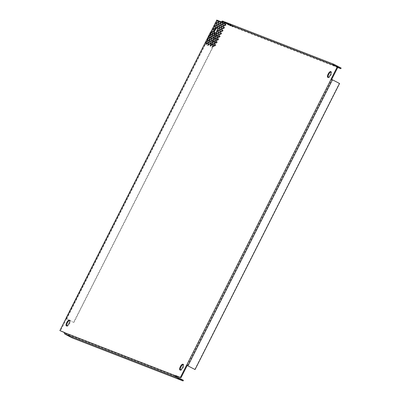<?xml version="1.0" encoding="UTF-8"?>
<svg xmlns="http://www.w3.org/2000/svg" width="401" height="401" viewBox="0 0 401 401"><rect width="100%" height="100%" fill="white"/><g stroke="black" fill="none" stroke-linecap="round" stroke-linejoin="round"><path stroke-width="0.3" stroke-dasharray="2 1.5" d="M180.305 370.013A3.248 1.198 -62.3 0 0 180.545 370.293A3.248 1.198 -62.3 0 0 183.182 367.852A3.248 1.198 -62.3 0 0 183.568 364.539A3.248 1.198 -62.3 0 0 183.197 364.499M328.123 77.388A3.248 1.198 -62.3 0 0 328.364 77.669A3.248 1.198 -62.3 0 0 330.995 75.228A3.248 1.198 -62.3 0 0 331.381 71.914A3.248 1.198 -62.3 0 0 331.01 71.874M66.731 325.898A3.248 1.198 -62.3 0 0 66.972 326.178A3.248 1.198 -62.3 0 0 69.609 323.742A3.248 1.198 -62.3 0 0 69.99 320.429A3.248 1.198 -62.3 0 0 69.624 320.389M215.833 26.606A0.812 0.301 -62.3 0 0 215.928 25.774A0.812 0.301 -62.3 0 0 215.272 26.386A0.812 0.301 -62.3 0 0 215.177 27.213A0.812 0.301 -62.3 0 0 215.833 26.606M214.37 29.504A0.812 0.301 -62.3 0 0 214.465 28.671A0.812 0.301 -62.3 0 0 213.808 29.283A0.812 0.301 -62.3 0 0 213.713 30.11A0.812 0.301 -62.3 0 0 214.37 29.504M212.906 32.401A0.812 0.301 -62.3 0 0 213.001 31.569A0.812 0.301 -62.3 0 0 212.345 32.18A0.812 0.301 -62.3 0 0 212.249 33.007A0.812 0.301 -62.3 0 0 212.906 32.401M209.979 38.195A0.812 0.301 -62.3 0 0 210.079 37.363A0.812 0.301 -62.3 0 0 209.417 37.975A0.812 0.301 -62.3 0 0 209.322 38.802A0.812 0.301 -62.3 0 0 209.979 38.195M208.515 41.092A0.812 0.301 -62.3 0 0 208.615 40.26A0.812 0.301 -62.3 0 0 207.954 40.872A0.812 0.301 -62.3 0 0 207.858 41.699A0.812 0.301 -62.3 0 0 208.515 41.092M207.051 43.99A0.812 0.301 -62.3 0 0 207.152 43.158A0.812 0.301 -62.3 0 0 206.49 43.769A0.812 0.301 -62.3 0 0 206.395 44.596A0.812 0.301 -62.3 0 0 207.051 43.99M219.157 22.697A0.812 0.301 -62.3 0 0 219.252 21.865A0.812 0.301 -62.3 0 0 218.59 22.476A0.812 0.301 -62.3 0 0 218.495 23.303A0.812 0.301 -62.3 0 0 219.157 22.697M217.693 25.594A0.812 0.301 -62.3 0 0 217.788 24.762A0.812 0.301 -62.3 0 0 217.126 25.373A0.812 0.301 -62.3 0 0 217.031 26.2A0.812 0.301 -62.3 0 0 217.693 25.594M216.229 28.491A0.812 0.301 -62.3 0 0 216.324 27.659A0.812 0.301 -62.3 0 0 215.663 28.27A0.812 0.301 -62.3 0 0 215.568 29.098A0.812 0.301 -62.3 0 0 216.229 28.491M213.302 34.285A0.812 0.301 -62.3 0 0 213.397 33.458A0.812 0.301 -62.3 0 0 212.736 34.065A0.812 0.301 -62.3 0 0 212.64 34.892A0.812 0.301 -62.3 0 0 213.302 34.285M211.838 37.183A0.812 0.301 -62.3 0 0 211.934 36.356A0.812 0.301 -62.3 0 0 211.272 36.962A0.812 0.301 -62.3 0 0 211.177 37.789A0.812 0.301 -62.3 0 0 211.838 37.183M217.297 23.709A0.812 0.301 -62.3 0 0 217.392 22.877A0.812 0.301 -62.3 0 0 216.735 23.489A0.812 0.301 -62.3 0 0 216.64 24.316A0.812 0.301 -62.3 0 0 217.297 23.709M211.442 35.298A0.812 0.301 -62.3 0 0 211.538 34.466A0.812 0.301 -62.3 0 0 210.881 35.077A0.812 0.301 -62.3 0 0 210.786 35.905A0.812 0.301 -62.3 0 0 211.442 35.298M210.375 40.08A0.812 0.301 -62.3 0 0 210.47 39.253A0.812 0.301 -62.3 0 0 209.813 39.859A0.812 0.301 -62.3 0 0 209.713 40.686A0.812 0.301 -62.3 0 0 210.375 40.08M208.911 42.977A0.812 0.301 -62.3 0 0 209.006 42.15A0.812 0.301 -62.3 0 0 208.35 42.757A0.812 0.301 -62.3 0 0 208.249 43.584A0.812 0.301 -62.3 0 0 208.911 42.977M212.229 39.067A0.812 0.301 -62.3 0 0 212.324 38.24A0.812 0.301 -62.3 0 0 211.668 38.847A0.812 0.301 -62.3 0 0 211.573 39.679A0.812 0.301 -62.3 0 0 212.229 39.067M210.766 41.965A0.812 0.301 -62.3 0 0 210.861 41.138A0.812 0.301 -62.3 0 0 210.204 41.744A0.812 0.301 -62.3 0 0 210.109 42.576A0.812 0.301 -62.3 0 0 210.766 41.965M209.302 44.862A0.812 0.301 -62.3 0 0 209.397 44.035A0.812 0.301 -62.3 0 0 208.741 44.641A0.812 0.301 -62.3 0 0 208.645 45.473A0.812 0.301 -62.3 0 0 209.302 44.862M221.402 23.569A0.812 0.301 -62.3 0 0 221.497 22.742A0.812 0.301 -62.3 0 0 220.841 23.348A0.812 0.301 -62.3 0 0 220.745 24.18A0.812 0.301 -62.3 0 0 221.402 23.569M219.938 26.466A0.812 0.301 -62.3 0 0 220.034 25.639A0.812 0.301 -62.3 0 0 219.377 26.245A0.812 0.301 -62.3 0 0 219.282 27.078A0.812 0.301 -62.3 0 0 219.938 26.466M216.575 31.233L217.187 31.554A3.248 1.198 -62.3 0 0 217.422 31.118A3.248 1.198 -62.3 0 0 217.893 29.985L217.282 29.664M217.893 29.985A0.812 0.301 -62.3 0 0 218.505 29.308A0.812 0.301 -62.3 0 0 218.57 28.536A0.812 0.301 -62.3 0 0 218.139 28.792A3.248 1.198 -62.3 0 0 217.858 27.834A0.812 0.301 -62.3 0 0 218.084 27.479A0.812 0.301 -62.3 0 0 218.179 26.651A0.812 0.301 -62.3 0 0 217.522 27.258A0.812 0.301 -62.3 0 0 217.372 27.644M214.119 31.353A0.812 0.301 -62.3 0 0 214.104 31.995A0.812 0.301 -62.3 0 0 214.625 31.624M215.548 35.158A0.812 0.301 -62.3 0 0 215.648 34.331A0.812 0.301 -62.3 0 0 214.986 34.937A0.812 0.301 -62.3 0 0 214.891 35.769A0.812 0.301 -62.3 0 0 215.548 35.158M214.084 38.055A0.812 0.301 -62.3 0 0 214.184 37.228A0.812 0.301 -62.3 0 0 213.522 37.834A0.812 0.301 -62.3 0 0 213.427 38.666A0.812 0.301 -62.3 0 0 214.084 38.055M219.547 24.581A0.812 0.301 -62.3 0 0 219.643 23.754A0.812 0.301 -62.3 0 0 218.986 24.361A0.812 0.301 -62.3 0 0 218.891 25.193A0.812 0.301 -62.3 0 0 219.547 24.581M213.693 36.17A0.812 0.301 -62.3 0 0 213.788 35.343A0.812 0.301 -62.3 0 0 213.131 35.95A0.812 0.301 -62.3 0 0 213.036 36.782A0.812 0.301 -62.3 0 0 213.693 36.17M212.62 40.952A0.812 0.301 -62.3 0 0 212.72 40.125A0.812 0.301 -62.3 0 0 212.059 40.732A0.812 0.301 -62.3 0 0 211.964 41.564A0.812 0.301 -62.3 0 0 212.62 40.952M211.157 43.849A0.812 0.301 -62.3 0 0 211.257 43.022A0.812 0.301 -62.3 0 0 210.595 43.629A0.812 0.301 -62.3 0 0 210.5 44.461A0.812 0.301 -62.3 0 0 211.157 43.849M220.334 28.351A0.812 0.301 -62.3 0 0 220.43 27.524A0.812 0.301 -62.3 0 0 219.768 28.135A0.812 0.301 -62.3 0 0 219.673 28.962A0.812 0.301 -62.3 0 0 220.334 28.351M218.871 31.248A0.812 0.301 -62.3 0 0 218.966 30.421A0.812 0.301 -62.3 0 0 218.304 31.032A0.812 0.301 -62.3 0 0 218.209 31.859A0.812 0.301 -62.3 0 0 218.871 31.248M217.407 34.145A0.812 0.301 -62.3 0 0 217.502 33.318A0.812 0.301 -62.3 0 0 216.841 33.93A0.812 0.301 -62.3 0 0 216.746 34.757A0.812 0.301 -62.3 0 0 217.407 34.145M214.48 39.94A0.812 0.301 -62.3 0 0 214.575 39.113A0.812 0.301 -62.3 0 0 213.918 39.724A0.812 0.301 -62.3 0 0 213.818 40.551A0.812 0.301 -62.3 0 0 214.48 39.94M213.016 42.837A0.812 0.301 -62.3 0 0 213.111 42.01A0.812 0.301 -62.3 0 0 212.455 42.621A0.812 0.301 -62.3 0 0 212.355 43.448A0.812 0.301 -62.3 0 0 213.016 42.837M211.553 45.734A0.812 0.301 -62.3 0 0 211.648 44.907A0.812 0.301 -62.3 0 0 210.991 45.519A0.812 0.301 -62.3 0 0 210.891 46.346A0.812 0.301 -62.3 0 0 211.553 45.734M223.653 24.441A0.812 0.301 -62.3 0 0 223.748 23.614A0.812 0.301 -62.3 0 0 223.091 24.225A0.812 0.301 -62.3 0 0 222.996 25.052A0.812 0.301 -62.3 0 0 223.653 24.441M222.189 27.338A0.812 0.301 -62.3 0 0 222.284 26.511A0.812 0.301 -62.3 0 0 221.628 27.123A0.812 0.301 -62.3 0 0 221.532 27.95A0.812 0.301 -62.3 0 0 222.189 27.338M220.725 30.235A0.812 0.301 -62.3 0 0 220.821 29.408A0.812 0.301 -62.3 0 0 220.164 30.02A0.812 0.301 -62.3 0 0 220.069 30.847A0.812 0.301 -62.3 0 0 220.725 30.235M219.262 33.133A0.812 0.301 -62.3 0 0 219.357 32.306A0.812 0.301 -62.3 0 0 218.7 32.917A0.812 0.301 -62.3 0 0 218.605 33.744A0.812 0.301 -62.3 0 0 219.262 33.133M217.798 36.03A0.812 0.301 -62.3 0 0 217.893 35.203A0.812 0.301 -62.3 0 0 217.237 35.814A0.812 0.301 -62.3 0 0 217.141 36.641A0.812 0.301 -62.3 0 0 217.798 36.03M216.334 38.927A0.812 0.301 -62.3 0 0 216.43 38.1A0.812 0.301 -62.3 0 0 215.773 38.712A0.812 0.301 -62.3 0 0 215.678 39.539A0.812 0.301 -62.3 0 0 216.334 38.927M221.798 25.453A0.812 0.301 -62.3 0 0 221.893 24.626A0.812 0.301 -62.3 0 0 221.232 25.238A0.812 0.301 -62.3 0 0 221.136 26.065A0.812 0.301 -62.3 0 0 221.798 25.453M215.944 37.042A0.812 0.301 -62.3 0 0 216.039 36.215A0.812 0.301 -62.3 0 0 215.377 36.827A0.812 0.301 -62.3 0 0 215.282 37.654A0.812 0.301 -62.3 0 0 215.944 37.042M214.871 41.824A0.812 0.301 -62.3 0 0 214.966 40.997A0.812 0.301 -62.3 0 0 214.309 41.609A0.812 0.301 -62.3 0 0 214.214 42.436A0.812 0.301 -62.3 0 0 214.871 41.824M213.407 44.722A0.812 0.301 -62.3 0 0 213.502 43.894A0.812 0.301 -62.3 0 0 212.846 44.506A0.812 0.301 -62.3 0 0 212.751 45.333A0.812 0.301 -62.3 0 0 213.407 44.722M222.665 22.205L222.745 22.245A0.812 0.301 -62.3 0 0 222.695 22.341A0.812 0.301 -62.3 0 0 222.6 23.168A0.812 0.301 -62.3 0 0 223.262 22.556A0.812 0.301 -62.3 0 0 223.302 22.461L222.695 22.145M224.916 23.078L224.996 23.123A0.812 0.301 -62.3 0 0 224.946 23.213A0.812 0.301 -62.3 0 0 224.851 24.04A0.812 0.301 -62.3 0 0 225.507 23.428A0.812 0.301 -62.3 0 0 225.552 23.338L224.946 23.017M222.58 29.223A0.812 0.301 -62.3 0 0 222.675 28.396A0.812 0.301 -62.3 0 0 222.019 29.007A0.812 0.301 -62.3 0 0 221.923 29.834A0.812 0.301 -62.3 0 0 222.58 29.223M221.116 32.12A0.812 0.301 -62.3 0 0 221.212 31.293A0.812 0.301 -62.3 0 0 220.555 31.905A0.812 0.301 -62.3 0 0 220.46 32.732A0.812 0.301 -62.3 0 0 221.116 32.12M219.653 35.017A0.812 0.301 -62.3 0 0 219.753 34.19A0.812 0.301 -62.3 0 0 219.091 34.802A0.812 0.301 -62.3 0 0 218.996 35.629A0.812 0.301 -62.3 0 0 219.653 35.017M216.725 40.812A0.812 0.301 -62.3 0 0 216.826 39.985A0.812 0.301 -62.3 0 0 216.164 40.596A0.812 0.301 -62.3 0 0 216.069 41.423A0.812 0.301 -62.3 0 0 216.725 40.812M215.262 43.709A0.812 0.301 -62.3 0 0 215.362 42.882A0.812 0.301 -62.3 0 0 214.7 43.493A0.812 0.301 -62.3 0 0 214.605 44.321A0.812 0.301 -62.3 0 0 215.262 43.709M213.798 46.606A0.812 0.301 -62.3 0 0 213.898 45.779A0.812 0.301 -62.3 0 0 213.237 46.391A0.812 0.301 -62.3 0 0 213.142 47.218A0.812 0.301 -62.3 0 0 213.798 46.606M225.903 25.318A0.812 0.301 -62.3 0 0 225.999 24.486A0.812 0.301 -62.3 0 0 225.337 25.098A0.812 0.301 -62.3 0 0 225.242 25.925A0.812 0.301 -62.3 0 0 225.903 25.318M224.44 28.215A0.812 0.301 -62.3 0 0 224.535 27.383A0.812 0.301 -62.3 0 0 223.873 27.995A0.812 0.301 -62.3 0 0 223.778 28.822A0.812 0.301 -62.3 0 0 224.44 28.215M222.976 31.113A0.812 0.301 -62.3 0 0 223.071 30.281A0.812 0.301 -62.3 0 0 222.41 30.892A0.812 0.301 -62.3 0 0 222.314 31.719A0.812 0.301 -62.3 0 0 222.976 31.113M221.512 34.01A0.812 0.301 -62.3 0 0 221.608 33.178A0.812 0.301 -62.3 0 0 220.946 33.789A0.812 0.301 -62.3 0 0 220.851 34.616A0.812 0.301 -62.3 0 0 221.512 34.01M220.049 36.907A0.812 0.301 -62.3 0 0 220.144 36.075A0.812 0.301 -62.3 0 0 219.487 36.686A0.812 0.301 -62.3 0 0 219.387 37.514A0.812 0.301 -62.3 0 0 220.049 36.907M218.585 39.804A0.812 0.301 -62.3 0 0 218.68 38.972A0.812 0.301 -62.3 0 0 218.024 39.584A0.812 0.301 -62.3 0 0 217.923 40.411A0.812 0.301 -62.3 0 0 218.585 39.804M224.044 26.326A0.812 0.301 -62.3 0 0 224.139 25.499A0.812 0.301 -62.3 0 0 223.482 26.11A0.812 0.301 -62.3 0 0 223.387 26.937A0.812 0.301 -62.3 0 0 224.044 26.326M218.189 37.915A0.812 0.301 -62.3 0 0 218.289 37.087A0.812 0.301 -62.3 0 0 217.628 37.699A0.812 0.301 -62.3 0 0 217.532 38.526A0.812 0.301 -62.3 0 0 218.189 37.915M217.121 42.701A0.812 0.301 -62.3 0 0 217.217 41.869A0.812 0.301 -62.3 0 0 216.56 42.481A0.812 0.301 -62.3 0 0 216.46 43.308A0.812 0.301 -62.3 0 0 217.121 42.701M215.658 45.599A0.812 0.301 -62.3 0 0 215.753 44.767A0.812 0.301 -62.3 0 0 215.096 45.378A0.812 0.301 -62.3 0 0 214.996 46.205A0.812 0.301 -62.3 0 0 215.658 45.599M227.598 23.494L228.991 24.21L227.598 23.494M227.262 24.155L228.655 24.872L227.262 24.155M224.926 22.09L226.319 22.807L224.926 22.09M224.59 22.752L225.984 23.469L224.59 22.752M230.059 24.631L231.452 25.348L230.059 24.631M229.723 25.293L231.116 26.01L229.723 25.293M227.387 23.228L228.781 23.945L227.387 23.228M227.051 23.89L228.445 24.606L227.051 23.89M229.848 24.366L231.242 25.083L229.848 24.366M229.512 25.027L230.906 25.744L229.512 25.027M227.172 22.962L228.565 23.679L227.172 22.962M226.841 23.624L228.234 24.341L226.841 23.624M232.309 25.504L233.698 26.22L232.309 25.504M231.973 26.165L233.367 26.882L231.973 26.165M229.633 24.1L231.026 24.817L229.633 24.1M229.302 24.762L230.695 25.479L229.302 24.762M341.131 68.045L233.467 26.23L233.136 26.887L230.886 26.015L231.222 25.353L230.269 24.897L230.655 25.138L230.104 24.922L229.768 25.584L222.67 21.854A0.376 0.351 111.2 0 0 222.189 22.03L220.355 21.453M230.886 26.015L229.768 25.584M233.467 26.23L231.222 25.353M214.289 38.872A0.812 0.752 111.2 0 0 213.913 37.764A0.812 0.752 111.2 0 0 212.951 38.17A0.812 0.752 111.2 0 0 213.327 39.278A0.812 0.752 111.2 0 0 214.289 38.872M214.545 38.972A0.812 0.752 111.2 0 0 214.169 37.864A0.812 0.752 111.2 0 0 213.207 38.27A0.812 0.752 111.2 0 0 213.583 39.378A0.812 0.752 111.2 0 0 214.545 38.972M210.595 32.326L215.297 34.837A0.812 0.752 111.2 0 0 214.791 36.381A0.812 0.752 111.2 0 0 215.588 34.992L218.114 36.321L217.392 37.749A0.812 0.752 111.2 0 0 216.339 38.16A0.812 0.752 111.2 0 0 216.66 39.198L215.928 40.646A0.812 0.752 111.2 0 0 214.876 41.057A0.812 0.752 111.2 0 0 215.197 42.095L214.465 43.544A0.812 0.752 111.2 0 0 213.412 43.955A0.812 0.752 111.2 0 0 213.733 44.992L213.001 46.441A0.812 0.752 111.2 0 0 211.949 46.852A0.812 0.752 111.2 0 0 212.269 47.889L73.614 322.384L73.869 322.484L66.05 318.354M215.553 34.937A0.812 0.752 111.2 0 0 215.046 36.481A0.812 0.752 111.2 0 0 215.843 35.093L218.37 36.416L217.648 37.849A0.812 0.752 111.2 0 0 216.595 38.26A0.812 0.752 111.2 0 0 216.916 39.298L216.184 40.747A0.812 0.752 111.2 0 0 215.131 41.158A0.812 0.752 111.2 0 0 215.452 42.195L214.72 43.644A0.812 0.752 111.2 0 0 213.668 44.055A0.812 0.752 111.2 0 0 213.989 45.092L213.257 46.541A0.812 0.752 111.2 0 0 212.204 46.952A0.812 0.752 111.2 0 0 212.525 47.99L73.869 322.484M212.826 41.769A0.812 0.752 111.2 0 0 212.45 40.661A0.812 0.752 111.2 0 0 211.487 41.067A0.812 0.752 111.2 0 0 211.863 42.175A0.812 0.752 111.2 0 0 212.826 41.769M213.081 41.869A0.812 0.752 111.2 0 0 212.705 40.762A0.812 0.752 111.2 0 0 211.743 41.168A0.812 0.752 111.2 0 0 212.119 42.275A0.812 0.752 111.2 0 0 213.081 41.869M211.362 44.666A0.812 0.752 111.2 0 0 210.986 43.559A0.812 0.752 111.2 0 0 210.024 43.965A0.812 0.752 111.2 0 0 210.4 45.072A0.812 0.752 111.2 0 0 211.362 44.666M211.618 44.767A0.812 0.752 111.2 0 0 211.242 43.659A0.812 0.752 111.2 0 0 210.279 44.065A0.812 0.752 111.2 0 0 210.655 45.173A0.812 0.752 111.2 0 0 211.618 44.767M210.886 38.917A0.812 0.752 111.2 0 0 210.51 37.809A0.812 0.752 111.2 0 0 209.548 38.215A0.812 0.752 111.2 0 0 209.923 39.323A0.812 0.752 111.2 0 0 210.886 38.917M211.142 39.017A0.812 0.752 111.2 0 0 210.766 37.91A0.812 0.752 111.2 0 0 209.803 38.316A0.812 0.752 111.2 0 0 210.179 39.423A0.812 0.752 111.2 0 0 211.142 39.017M209.422 41.814A0.812 0.752 111.2 0 0 209.046 40.707A0.812 0.752 111.2 0 0 208.084 41.113A0.812 0.752 111.2 0 0 208.46 42.22A0.812 0.752 111.2 0 0 209.422 41.814M209.678 41.915A0.812 0.752 111.2 0 0 209.302 40.807A0.812 0.752 111.2 0 0 208.34 41.213A0.812 0.752 111.2 0 0 208.715 42.321A0.812 0.752 111.2 0 0 209.678 41.915M207.959 44.712A0.812 0.752 111.2 0 0 207.583 43.604A0.812 0.752 111.2 0 0 206.62 44.01A0.812 0.752 111.2 0 0 206.996 45.118A0.812 0.752 111.2 0 0 207.959 44.712M208.214 44.812A0.812 0.752 111.2 0 0 207.838 43.704A0.812 0.752 111.2 0 0 206.876 44.11A0.812 0.752 111.2 0 0 207.252 45.218A0.812 0.752 111.2 0 0 208.214 44.812M212.35 36.02A0.812 0.752 111.2 0 0 211.974 34.912A0.812 0.752 111.2 0 0 211.011 35.318A0.812 0.752 111.2 0 0 211.387 36.426A0.812 0.752 111.2 0 0 212.35 36.02M212.605 36.12A0.812 0.752 111.2 0 0 212.229 35.012A0.812 0.752 111.2 0 0 211.267 35.418A0.812 0.752 111.2 0 0 211.643 36.526A0.812 0.752 111.2 0 0 212.605 36.12M217.858 27.834L217.247 27.514M214.941 30.737A0.812 0.301 -62.3 0 0 214.861 30.561A0.812 0.301 -62.3 0 0 214.67 30.591M214.495 33.283A0.812 0.301 -62.3 0 0 214.5 33.884A0.812 0.301 -62.3 0 0 214.946 33.604L214.34 33.283M214.946 33.604A3.248 1.198 -62.3 0 0 216.294 32.797L215.843 32.561M216.294 32.797A0.812 0.301 -62.3 0 0 216.355 32.872A0.812 0.301 -62.3 0 0 216.911 32.441A0.812 0.301 -62.3 0 0 217.187 31.554M337.873 67.183L332.514 65.017M339.562 83.488L331.081 79.102M64.586 332.504L65.228 332.755L64.621 332.439M66.661 318.675L60.481 330.91M210.415 32.255L211.016 32.591L66.511 318.66L66.03 318.394M205.417 42.401L205.979 42.696A0.812 0.301 -62.3 0 0 206.004 42.712A0.812 0.301 -62.3 0 0 206.645 42.135A0.812 0.301 -62.3 0 0 206.756 41.273A0.812 0.301 -62.3 0 0 206.705 41.263L206.189 40.987M206.881 39.504L207.442 39.799A0.812 0.301 -62.3 0 0 207.467 39.814A0.812 0.301 -62.3 0 0 208.109 39.238A0.812 0.301 -62.3 0 0 208.219 38.376A0.812 0.301 -62.3 0 0 208.169 38.366L207.648 38.09M208.345 36.606L208.906 36.902A0.812 0.301 -62.3 0 0 208.931 36.917A0.812 0.301 -62.3 0 0 209.573 36.341A0.812 0.301 -62.3 0 0 209.683 35.478A0.812 0.301 -62.3 0 0 209.633 35.468L209.111 35.193M209.808 33.709L210.37 34.005A0.812 0.301 -62.3 0 0 210.395 34.02A0.812 0.301 -62.3 0 0 211.021 33.473A0.812 0.301 -62.3 0 0 211.167 32.596L210.56 32.275M211.297 30.817L211.908 31.138L211.167 32.596M211.908 31.138A0.812 0.301 -62.3 0 0 212.515 30.511A0.812 0.301 -62.3 0 0 212.63 29.699L212.024 29.378M212.761 27.92L213.372 28.24L212.63 29.699M213.372 28.24A0.812 0.301 -62.3 0 0 213.979 27.614A0.812 0.301 -62.3 0 0 214.094 26.802L213.487 26.481M214.224 25.022L214.836 25.343L214.094 26.802M214.836 25.343A0.812 0.301 -62.3 0 0 215.442 24.717A0.812 0.301 -62.3 0 0 215.558 23.905L214.951 23.584M215.688 22.125L216.294 22.446L215.558 23.905M216.294 22.446A0.812 0.301 -62.3 0 0 216.906 21.819A0.812 0.301 -62.3 0 0 217.021 21.007L216.415 20.687M216.735 20.05L217.347 20.371L217.021 21.007M218.069 20.641L217.347 20.371M218.154 20.687A0.812 0.301 -62.3 0 0 218.104 21.418A0.812 0.301 -62.3 0 0 218.71 20.902L218.104 20.581M220.319 21.514L218.71 20.902M220.405 21.559A0.812 0.301 -62.3 0 0 220.35 22.296A0.812 0.301 -62.3 0 0 220.961 21.774M221.487 21.895L222.094 22.215M65.228 332.755L65.137 332.94A0.376 0.351 111.2 0 0 65.278 333.442L72.375 337.166L72.04 337.827M222.189 22.03L225.552 23.338L225.643 22.306M223.392 21.433L223.302 22.461M224.745 21.875L223.001 21.198L230.104 24.922M224.821 21.92L226.104 22.541L225.182 22.045L224.851 22.702L224.41 22.531L224.73 21.9M227.071 22.792L228.354 23.418L227.432 22.917L227.096 23.579L226.66 23.408L226.981 22.772M333.627 64.952L222.67 21.854M224.851 22.702L222.635 21.839M227.096 23.579L226.66 23.408M66.511 318.66L73.614 322.384M211.016 32.591L215.297 34.837M211.066 32.571L208.906 36.902M208.169 38.366L207.442 39.799M206.705 41.263L66.591 318.645M66.561 318.64L205.979 42.696M337.712 67.508L233.136 26.887M230.324 25.799L230.655 25.138M232.575 26.672L232.906 26.01M194.801 369.451L339.306 83.388M72.375 337.166L183.402 380.288M217.392 37.749L217.648 37.849M218.37 36.416L218.114 36.321M215.588 34.992L215.843 35.093M212.525 47.99L212.269 47.889M213.257 46.541L213.001 46.441M213.989 45.092L213.733 44.992M214.72 43.644L214.465 43.544M215.452 42.195L215.197 42.095M216.184 40.747L215.928 40.646M216.916 39.298L216.66 39.198M334.033 64.32L227.432 22.917M226.991 22.747L225.182 22.045M333.216 65.152L225.552 23.338M187.262 365.517L331.762 79.448M65.137 332.94L176.164 376.068M210.37 34.005L209.633 35.468M187.703 365.727L332.203 79.664M65.278 333.442L176.305 376.564M211.272 32.692L66.772 318.76M182.956 364.218L183.568 364.539M330.77 71.594L331.381 71.914M69.383 320.108L69.99 320.429M215.928 25.774L215.322 25.458M214.465 28.671L213.858 28.356M213.001 31.569L212.395 31.253M210.079 37.363L209.467 37.047M208.615 40.26L208.004 39.945M207.152 43.158L206.54 42.842M219.252 21.865L218.64 21.549M217.788 24.762L217.177 24.446M216.324 27.659L215.713 27.343M213.397 33.458L212.786 33.138M211.934 36.356L211.322 36.035M217.392 22.877L216.786 22.561M211.538 34.466L210.931 34.15M210.47 39.253L209.858 38.932M209.006 42.15L208.395 41.829M212.324 38.24L211.718 37.92M210.861 41.138L210.254 40.817M209.397 44.035L208.791 43.714M221.497 22.742L220.891 22.421M220.034 25.639L219.427 25.318M218.179 26.651L217.573 26.331M214.104 31.995L213.497 31.679M215.648 34.331L215.036 34.01M214.184 37.228L213.573 36.907M219.643 23.754L219.031 23.433M213.788 35.343L213.182 35.022M212.72 40.125L212.109 39.804M211.257 43.022L210.645 42.701M220.43 27.524L219.818 27.203M218.966 30.421L218.355 30.1M217.502 33.318L216.891 32.997M214.575 39.113L213.964 38.792M213.111 42.01L212.5 41.689M211.648 44.907L211.036 44.586M223.748 23.614L223.136 23.293M222.284 26.511L221.678 26.19M220.821 29.408L220.214 29.088M219.357 32.306L218.751 31.985M217.893 35.203L217.287 34.882M216.43 38.1L215.823 37.779M221.893 24.626L221.282 24.306M216.039 36.215L215.427 35.895M214.966 40.997L214.36 40.676M213.502 43.894L212.896 43.574M222.6 23.168L221.994 22.847M224.851 24.04L224.239 23.719M222.675 28.396L222.069 28.075M221.212 31.293L220.605 30.972M219.753 34.19L219.141 33.869M216.826 39.985L216.214 39.664M215.362 42.882L214.751 42.561M213.898 45.779L213.287 45.458M225.999 24.486L225.387 24.165M224.535 27.383L223.923 27.062M223.071 30.281L222.46 29.965M221.608 33.178L220.996 32.862M220.144 36.075L219.532 35.759M218.68 38.972L218.069 38.656M224.139 25.499L223.532 25.178M218.289 37.087L217.678 36.767M217.217 41.869L216.605 41.554M215.753 44.767L215.142 44.451M227.207 24.14L227.542 23.479M224.535 22.737L224.866 22.075M229.668 25.278L230.004 24.616M226.996 23.875L227.327 23.213M229.457 25.012L229.788 24.351M226.781 23.609L227.116 22.947M231.918 26.15L232.249 25.489M229.242 24.747L229.578 24.085M214.169 37.864L213.913 37.764M215.046 36.481L214.791 36.381M212.705 40.762L212.45 40.661M211.242 43.659L210.986 43.559M210.766 37.91L210.51 37.809M209.302 40.807L209.046 40.707M207.838 43.704L207.583 43.604M212.229 35.012L211.974 34.912M179.939 369.973L180.545 370.293M327.752 77.348L328.364 77.669M66.36 325.863L66.972 326.178M215.177 27.213L214.565 26.892M213.713 30.11L213.101 29.794M212.249 33.007L211.638 32.692M209.322 38.802L208.71 38.486M207.858 41.699L207.247 41.383M206.395 44.596L205.783 44.28M218.495 23.303L217.888 22.987M217.031 26.2L216.425 25.885M215.568 29.098L214.961 28.782M212.64 34.892L212.034 34.576M211.177 37.789L210.57 37.473M216.64 24.316L216.029 23.995M210.786 35.905L210.174 35.589M209.713 40.686L209.106 40.371M208.249 43.584L207.643 43.268M211.573 39.679L210.961 39.358M210.109 42.576L209.497 42.255M208.645 45.473L208.034 45.153M220.745 24.18L220.134 23.86M219.282 27.078L218.67 26.757M218.57 28.536L217.964 28.215M214.861 30.561L214.249 30.24M214.5 33.884L213.888 33.564M216.355 32.872L215.743 32.551M214.891 35.769L214.279 35.448M213.427 38.666L212.816 38.346M218.891 25.193L218.279 24.872M213.036 36.782L212.425 36.461M211.964 41.564L211.352 41.243M210.5 44.461L209.888 44.14M219.673 28.962L219.066 28.641M218.209 31.859L217.603 31.539M216.746 34.757L216.139 34.436M213.818 40.551L213.212 40.23M212.355 43.448L211.748 43.128M210.891 46.346L210.284 46.025M222.996 25.052L222.385 24.732M221.532 27.95L220.921 27.629M220.069 30.847L219.457 30.526M218.605 33.744L217.994 33.423M217.141 36.641L216.53 36.321M215.678 39.539L215.066 39.218M221.136 26.065L220.53 25.744M215.282 37.654L214.675 37.333M214.214 42.436L213.603 42.115M212.751 45.333L212.139 45.012M206.756 41.273L206.149 40.952M206.004 42.712L205.392 42.391M208.219 38.376L207.613 38.055M207.467 39.814L206.856 39.493M209.683 35.478L209.076 35.158M208.931 36.917L208.32 36.596M210.395 34.02L209.783 33.699M218.104 21.418L217.492 21.098M220.35 22.296L219.743 21.975M221.923 29.834L221.312 29.514M220.46 32.732L219.848 32.411M218.996 35.629L218.385 35.308M216.069 41.423L215.457 41.102M214.605 44.321L213.994 44M213.142 47.218L212.53 46.897M225.242 25.925L224.635 25.604M223.778 28.822L223.172 28.501M222.314 31.719L221.708 31.398M220.851 34.616L220.244 34.296M219.387 37.514L218.781 37.193M217.923 40.411L217.317 40.09M223.387 26.937L222.776 26.616M217.532 38.526L216.921 38.205M216.46 43.308L215.853 42.987M214.996 46.205L214.39 45.884M224.46 21.824L224.39 22.526M226.71 22.697L226.635 23.398L224.796 22.682M227.046 23.554L333.662 64.967M228.655 24.872L228.991 24.21M225.984 23.469L226.319 22.807M231.116 26.01L231.452 25.348M228.445 24.606L228.781 23.945M230.906 25.744L231.242 25.083M228.234 24.341L228.565 23.679M233.367 26.882L233.698 26.22M230.695 25.479L231.026 24.817M228.019 24.075L228.354 23.418M225.773 23.203L226.104 22.541M229.878 25.539L230.214 24.882M232.129 26.416L232.465 25.754M213.583 39.378L213.327 39.278M213.187 46.506L212.931 46.411M214.65 43.609L214.395 43.514M216.114 40.712L215.858 40.616M217.578 37.814L217.317 37.719M212.119 42.275L211.863 42.175M210.655 45.173L210.4 45.072M210.179 39.423L209.923 39.323M208.715 42.321L208.46 42.22M207.252 45.218L206.996 45.118M211.643 36.526L211.387 36.426"/><path stroke-width="0.6" d="M183.197 364.499A3.248 1.198 -62.3 0 0 180.931 366.98A3.248 1.198 -62.3 0 0 180.305 370.013M180.325 366.659A3.248 1.198 117.7 0 1 182.956 364.218A3.248 1.198 117.7 0 1 182.57 367.532A3.248 1.198 117.7 0 1 179.939 369.973A3.248 1.198 117.7 0 1 180.325 366.659M331.01 71.874A3.248 1.198 -62.3 0 0 328.745 74.355A3.248 1.198 -62.3 0 0 328.123 77.388M328.138 74.035A3.248 1.198 117.7 0 1 330.77 71.594A3.248 1.198 117.7 0 1 330.389 74.907A3.248 1.198 117.7 0 1 327.752 77.348A3.248 1.198 117.7 0 1 328.138 74.035M69.624 320.389A3.248 1.198 -62.3 0 0 67.358 322.865A3.248 1.198 -62.3 0 0 66.731 325.898M66.746 322.549A3.248 1.198 117.7 0 1 69.383 320.108A3.248 1.198 117.7 0 1 68.997 323.422A3.248 1.198 117.7 0 1 66.36 325.863A3.248 1.198 117.7 0 1 66.746 322.549M214.66 26.065A0.812 0.301 117.7 0 1 215.322 25.458A0.812 0.301 117.7 0 1 215.227 26.286A0.812 0.301 117.7 0 1 214.565 26.892A0.812 0.301 117.7 0 1 214.66 26.065M213.197 28.962A0.812 0.301 117.7 0 1 213.858 28.356A0.812 0.301 117.7 0 1 213.763 29.183A0.812 0.301 117.7 0 1 213.101 29.794A0.812 0.301 117.7 0 1 213.197 28.962M211.738 31.859A0.812 0.301 117.7 0 1 212.395 31.253A0.812 0.301 117.7 0 1 212.299 32.08A0.812 0.301 117.7 0 1 211.638 32.692A0.812 0.301 117.7 0 1 211.738 31.859M208.811 37.654A0.812 0.301 117.7 0 1 209.467 37.047A0.812 0.301 117.7 0 1 209.372 37.874A0.812 0.301 117.7 0 1 208.71 38.486A0.812 0.301 117.7 0 1 208.811 37.654M207.347 40.551A0.812 0.301 117.7 0 1 208.004 39.945A0.812 0.301 117.7 0 1 207.908 40.772A0.812 0.301 117.7 0 1 207.247 41.383A0.812 0.301 117.7 0 1 207.347 40.551M205.883 43.448A0.812 0.301 117.7 0 1 206.54 42.842A0.812 0.301 117.7 0 1 206.445 43.669A0.812 0.301 117.7 0 1 205.783 44.28A0.812 0.301 117.7 0 1 205.883 43.448M217.984 22.155A0.812 0.301 117.7 0 1 218.64 21.549A0.812 0.301 117.7 0 1 218.545 22.376A0.812 0.301 117.7 0 1 217.888 22.987A0.812 0.301 117.7 0 1 217.984 22.155M216.52 25.052A0.812 0.301 117.7 0 1 217.177 24.446A0.812 0.301 117.7 0 1 217.081 25.273A0.812 0.301 117.7 0 1 216.425 25.885A0.812 0.301 117.7 0 1 216.52 25.052M215.056 27.95A0.812 0.301 117.7 0 1 215.713 27.343A0.812 0.301 117.7 0 1 215.618 28.17A0.812 0.301 117.7 0 1 214.961 28.782A0.812 0.301 117.7 0 1 215.056 27.95M212.129 33.744A0.812 0.301 117.7 0 1 212.786 33.138A0.812 0.301 117.7 0 1 212.69 33.965A0.812 0.301 117.7 0 1 212.034 34.576A0.812 0.301 117.7 0 1 212.129 33.744M210.665 36.641A0.812 0.301 117.7 0 1 211.322 36.035A0.812 0.301 117.7 0 1 211.227 36.862A0.812 0.301 117.7 0 1 210.57 37.473A0.812 0.301 117.7 0 1 210.665 36.641M216.124 23.168A0.812 0.301 117.7 0 1 216.786 22.561A0.812 0.301 117.7 0 1 216.69 23.388A0.812 0.301 117.7 0 1 216.029 23.995A0.812 0.301 117.7 0 1 216.124 23.168M210.274 34.757A0.812 0.301 117.7 0 1 210.931 34.15A0.812 0.301 117.7 0 1 210.836 34.977A0.812 0.301 117.7 0 1 210.174 35.589A0.812 0.301 117.7 0 1 210.274 34.757M209.202 39.539A0.812 0.301 117.7 0 1 209.858 38.932A0.812 0.301 117.7 0 1 209.763 39.759A0.812 0.301 117.7 0 1 209.106 40.371A0.812 0.301 117.7 0 1 209.202 39.539M207.738 42.436A0.812 0.301 117.7 0 1 208.395 41.829A0.812 0.301 117.7 0 1 208.299 42.656A0.812 0.301 117.7 0 1 207.643 43.268A0.812 0.301 117.7 0 1 207.738 42.436M211.056 38.531A0.812 0.301 117.7 0 1 211.718 37.92A0.812 0.301 117.7 0 1 211.618 38.747A0.812 0.301 117.7 0 1 210.961 39.358A0.812 0.301 117.7 0 1 211.056 38.531M209.593 41.428A0.812 0.301 117.7 0 1 210.254 40.817A0.812 0.301 117.7 0 1 210.154 41.644A0.812 0.301 117.7 0 1 209.497 42.255A0.812 0.301 117.7 0 1 209.593 41.428M208.129 44.326A0.812 0.301 117.7 0 1 208.791 43.714A0.812 0.301 117.7 0 1 208.69 44.541A0.812 0.301 117.7 0 1 208.034 45.153A0.812 0.301 117.7 0 1 208.129 44.326M220.229 23.032A0.812 0.301 117.7 0 1 220.891 22.421A0.812 0.301 117.7 0 1 220.796 23.248A0.812 0.301 117.7 0 1 220.134 23.86A0.812 0.301 117.7 0 1 220.229 23.032M218.766 25.93A0.812 0.301 117.7 0 1 219.427 25.318A0.812 0.301 117.7 0 1 219.332 26.145A0.812 0.301 117.7 0 1 218.67 26.757A0.812 0.301 117.7 0 1 218.766 25.93M216.811 30.797A3.248 1.198 117.7 0 1 216.575 31.233A0.812 0.301 117.7 0 1 216.304 32.12A0.812 0.301 117.7 0 1 215.743 32.551A0.812 0.301 117.7 0 1 215.683 32.476A3.248 1.198 117.7 0 1 214.34 33.283A0.812 0.301 117.7 0 1 213.888 33.564A0.812 0.301 117.7 0 1 213.913 32.892A3.248 1.198 117.7 0 1 214.014 31.303A0.812 0.301 117.7 0 1 213.497 31.679A0.812 0.301 117.7 0 1 213.593 30.847A0.812 0.301 117.7 0 1 214.249 30.24A0.812 0.301 117.7 0 1 214.334 30.416A3.248 1.198 117.7 0 1 216.735 27.468A0.812 0.301 117.7 0 1 216.911 26.942A0.812 0.301 117.7 0 1 217.573 26.331A0.812 0.301 117.7 0 1 217.472 27.158A0.812 0.301 117.7 0 1 217.247 27.514A3.248 1.198 117.7 0 1 217.527 28.471A0.812 0.301 117.7 0 1 217.964 28.215A0.812 0.301 117.7 0 1 217.893 28.987A0.812 0.301 117.7 0 1 217.282 29.664A3.248 1.198 117.7 0 1 216.811 30.797M217.372 27.644A0.812 0.301 -62.3 0 0 217.347 27.789L216.735 27.468M213.913 32.892L214.52 33.213A3.248 1.198 -62.3 0 1 214.625 31.624L214.014 31.303M214.67 30.591A0.812 0.301 -62.3 0 0 214.199 31.168A0.812 0.301 -62.3 0 0 214.119 31.353M214.38 34.621A0.812 0.301 117.7 0 1 215.036 34.01A0.812 0.301 117.7 0 1 214.941 34.837A0.812 0.301 117.7 0 1 214.279 35.448A0.812 0.301 117.7 0 1 214.38 34.621M212.916 37.519A0.812 0.301 117.7 0 1 213.573 36.907A0.812 0.301 117.7 0 1 213.477 37.734A0.812 0.301 117.7 0 1 212.816 38.346A0.812 0.301 117.7 0 1 212.916 37.519M218.375 24.045A0.812 0.301 117.7 0 1 219.031 23.433A0.812 0.301 117.7 0 1 218.936 24.26A0.812 0.301 117.7 0 1 218.279 24.872A0.812 0.301 117.7 0 1 218.375 24.045M212.52 35.634A0.812 0.301 117.7 0 1 213.182 35.022A0.812 0.301 117.7 0 1 213.081 35.849A0.812 0.301 117.7 0 1 212.425 36.461A0.812 0.301 117.7 0 1 212.52 35.634M211.452 40.416A0.812 0.301 117.7 0 1 212.109 39.804A0.812 0.301 117.7 0 1 212.014 40.631A0.812 0.301 117.7 0 1 211.352 41.243A0.812 0.301 117.7 0 1 211.452 40.416M209.989 43.313A0.812 0.301 117.7 0 1 210.645 42.701A0.812 0.301 117.7 0 1 210.55 43.529A0.812 0.301 117.7 0 1 209.888 44.14A0.812 0.301 117.7 0 1 209.989 43.313M219.162 27.814A0.812 0.301 117.7 0 1 219.818 27.203A0.812 0.301 117.7 0 1 219.723 28.03A0.812 0.301 117.7 0 1 219.066 28.641A0.812 0.301 117.7 0 1 219.162 27.814M217.698 30.712A0.812 0.301 117.7 0 1 218.355 30.1A0.812 0.301 117.7 0 1 218.259 30.927A0.812 0.301 117.7 0 1 217.603 31.539A0.812 0.301 117.7 0 1 217.698 30.712M216.234 33.609A0.812 0.301 117.7 0 1 216.891 32.997A0.812 0.301 117.7 0 1 216.796 33.824A0.812 0.301 117.7 0 1 216.139 34.436A0.812 0.301 117.7 0 1 216.234 33.609M213.307 39.403A0.812 0.301 117.7 0 1 213.964 38.792A0.812 0.301 117.7 0 1 213.868 39.619A0.812 0.301 117.7 0 1 213.212 40.23A0.812 0.301 117.7 0 1 213.307 39.403M211.843 42.3A0.812 0.301 117.7 0 1 212.5 41.689A0.812 0.301 117.7 0 1 212.405 42.516A0.812 0.301 117.7 0 1 211.748 43.128A0.812 0.301 117.7 0 1 211.843 42.3M210.38 45.198A0.812 0.301 117.7 0 1 211.036 44.586A0.812 0.301 117.7 0 1 210.941 45.413A0.812 0.301 117.7 0 1 210.284 46.025A0.812 0.301 117.7 0 1 210.38 45.198M222.48 23.905A0.812 0.301 117.7 0 1 223.136 23.293A0.812 0.301 117.7 0 1 223.041 24.12A0.812 0.301 117.7 0 1 222.385 24.732A0.812 0.301 117.7 0 1 222.48 23.905M221.016 26.802A0.812 0.301 117.7 0 1 221.678 26.19A0.812 0.301 117.7 0 1 221.578 27.017A0.812 0.301 117.7 0 1 220.921 27.629A0.812 0.301 117.7 0 1 221.016 26.802M219.553 29.699A0.812 0.301 117.7 0 1 220.214 29.088A0.812 0.301 117.7 0 1 220.114 29.915A0.812 0.301 117.7 0 1 219.457 30.526A0.812 0.301 117.7 0 1 219.553 29.699M218.089 32.596A0.812 0.301 117.7 0 1 218.751 31.985A0.812 0.301 117.7 0 1 218.65 32.812A0.812 0.301 117.7 0 1 217.994 33.423A0.812 0.301 117.7 0 1 218.089 32.596M216.625 35.494A0.812 0.301 117.7 0 1 217.287 34.882A0.812 0.301 117.7 0 1 217.187 35.714A0.812 0.301 117.7 0 1 216.53 36.321A0.812 0.301 117.7 0 1 216.625 35.494M215.162 38.391A0.812 0.301 117.7 0 1 215.823 37.779A0.812 0.301 117.7 0 1 215.723 38.611A0.812 0.301 117.7 0 1 215.066 39.218A0.812 0.301 117.7 0 1 215.162 38.391M220.625 24.917A0.812 0.301 117.7 0 1 221.282 24.306A0.812 0.301 117.7 0 1 221.187 25.133A0.812 0.301 117.7 0 1 220.53 25.744A0.812 0.301 117.7 0 1 220.625 24.917M214.771 36.506A0.812 0.301 117.7 0 1 215.427 35.895A0.812 0.301 117.7 0 1 215.332 36.722A0.812 0.301 117.7 0 1 214.675 37.333A0.812 0.301 117.7 0 1 214.771 36.506M213.698 41.288A0.812 0.301 117.7 0 1 214.36 40.676A0.812 0.301 117.7 0 1 214.259 41.509A0.812 0.301 117.7 0 1 213.603 42.115A0.812 0.301 117.7 0 1 213.698 41.288M212.234 44.185A0.812 0.301 117.7 0 1 212.896 43.574A0.812 0.301 117.7 0 1 212.796 44.406A0.812 0.301 117.7 0 1 212.139 45.012A0.812 0.301 117.7 0 1 212.234 44.185M222.695 22.145A0.812 0.301 117.7 0 1 222.65 22.235A0.812 0.301 117.7 0 1 221.994 22.847A0.812 0.301 117.7 0 1 222.089 22.02A0.812 0.301 117.7 0 1 222.139 21.925L223.392 21.433L222.695 22.145L224.385 22.802L225.643 22.306L224.946 23.017A0.812 0.301 117.7 0 1 224.901 23.113A0.812 0.301 117.7 0 1 224.239 23.719A0.812 0.301 117.7 0 1 224.334 22.892A0.812 0.301 117.7 0 1 224.385 22.802L224.916 23.078M221.412 28.687A0.812 0.301 117.7 0 1 222.069 28.075A0.812 0.301 117.7 0 1 221.974 28.907A0.812 0.301 117.7 0 1 221.312 29.514A0.812 0.301 117.7 0 1 221.412 28.687M219.948 31.584A0.812 0.301 117.7 0 1 220.605 30.972A0.812 0.301 117.7 0 1 220.51 31.804A0.812 0.301 117.7 0 1 219.848 32.411A0.812 0.301 117.7 0 1 219.948 31.584M218.485 34.481A0.812 0.301 117.7 0 1 219.141 33.869A0.812 0.301 117.7 0 1 219.046 34.702A0.812 0.301 117.7 0 1 218.385 35.308A0.812 0.301 117.7 0 1 218.485 34.481M215.558 40.275A0.812 0.301 117.7 0 1 216.214 39.664A0.812 0.301 117.7 0 1 216.119 40.496A0.812 0.301 117.7 0 1 215.457 41.102A0.812 0.301 117.7 0 1 215.558 40.275M214.094 43.173A0.812 0.301 117.7 0 1 214.751 42.561A0.812 0.301 117.7 0 1 214.655 43.393A0.812 0.301 117.7 0 1 213.994 44A0.812 0.301 117.7 0 1 214.094 43.173M212.63 46.07A0.812 0.301 117.7 0 1 213.287 45.458A0.812 0.301 117.7 0 1 213.192 46.29A0.812 0.301 117.7 0 1 212.53 46.897A0.812 0.301 117.7 0 1 212.63 46.07M224.73 24.777A0.812 0.301 117.7 0 1 225.387 24.165A0.812 0.301 117.7 0 1 225.292 24.997A0.812 0.301 117.7 0 1 224.635 25.604A0.812 0.301 117.7 0 1 224.73 24.777M223.267 27.674A0.812 0.301 117.7 0 1 223.923 27.062A0.812 0.301 117.7 0 1 223.828 27.895A0.812 0.301 117.7 0 1 223.172 28.501A0.812 0.301 117.7 0 1 223.267 27.674M221.803 30.571A0.812 0.301 117.7 0 1 222.46 29.965A0.812 0.301 117.7 0 1 222.365 30.792A0.812 0.301 117.7 0 1 221.708 31.398A0.812 0.301 117.7 0 1 221.803 30.571M220.339 33.468A0.812 0.301 117.7 0 1 220.996 32.862A0.812 0.301 117.7 0 1 220.901 33.689A0.812 0.301 117.7 0 1 220.244 34.296A0.812 0.301 117.7 0 1 220.339 33.468M218.876 36.366A0.812 0.301 117.7 0 1 219.532 35.759A0.812 0.301 117.7 0 1 219.437 36.586A0.812 0.301 117.7 0 1 218.781 37.193A0.812 0.301 117.7 0 1 218.876 36.366M217.412 39.263A0.812 0.301 117.7 0 1 218.069 38.656A0.812 0.301 117.7 0 1 217.974 39.483A0.812 0.301 117.7 0 1 217.317 40.09A0.812 0.301 117.7 0 1 217.412 39.263M222.871 25.789A0.812 0.301 117.7 0 1 223.532 25.178A0.812 0.301 117.7 0 1 223.437 26.01A0.812 0.301 117.7 0 1 222.776 26.616A0.812 0.301 117.7 0 1 222.871 25.789M217.021 37.378A0.812 0.301 117.7 0 1 217.678 36.767A0.812 0.301 117.7 0 1 217.583 37.599A0.812 0.301 117.7 0 1 216.921 38.205A0.812 0.301 117.7 0 1 217.021 37.378M215.949 42.16A0.812 0.301 117.7 0 1 216.605 41.554A0.812 0.301 117.7 0 1 216.51 42.381A0.812 0.301 117.7 0 1 215.853 42.987A0.812 0.301 117.7 0 1 215.949 42.16M214.485 45.057A0.812 0.301 117.7 0 1 215.142 44.451A0.812 0.301 117.7 0 1 215.046 45.278A0.812 0.301 117.7 0 1 214.39 45.884A0.812 0.301 117.7 0 1 214.485 45.057M227.312 22.862L333.933 64.275A1.118 1.038 -68.8 0 0 332.609 64.832L337.873 67.183L331.712 79.383M209.111 35.193L209.026 35.148A0.812 0.301 117.7 0 1 209.076 35.158A0.812 0.301 117.7 0 1 208.961 36.02A0.812 0.301 117.7 0 1 208.32 36.596A0.812 0.301 117.7 0 1 208.299 36.581L209.763 33.684A0.812 0.301 117.7 0 0 209.783 33.699A0.812 0.301 117.7 0 0 210.41 33.153A0.812 0.301 117.7 0 0 210.56 32.275L211.297 30.817A0.812 0.301 117.7 0 0 211.903 30.195A0.812 0.301 117.7 0 0 212.024 29.378L212.761 27.92A0.812 0.301 117.7 0 0 213.367 27.298A0.812 0.301 117.7 0 0 213.487 26.481L214.224 25.022A0.812 0.301 117.7 0 0 214.831 24.401A0.812 0.301 117.7 0 0 214.951 23.584L215.688 22.125A0.812 0.301 117.7 0 0 216.294 21.504A0.812 0.301 117.7 0 0 216.415 20.687L216.735 20.05L217.548 20.366A0.812 0.301 117.7 0 0 217.492 21.098A0.812 0.301 117.7 0 0 218.104 20.581L219.793 21.238A0.812 0.301 117.7 0 0 219.743 21.975A0.812 0.301 117.7 0 0 220.355 21.453L221.578 21.709A1.118 1.038 111.2 0 1 222.901 21.153L224.46 21.824M206.881 39.504L207.563 38.045A0.812 0.301 117.7 0 1 207.613 38.055A0.812 0.301 117.7 0 1 207.497 38.917A0.812 0.301 117.7 0 1 206.856 39.493A0.812 0.301 117.7 0 1 206.836 39.478L206.099 40.942A0.812 0.301 117.7 0 1 206.149 40.952A0.812 0.301 117.7 0 1 206.034 41.814A0.812 0.301 117.7 0 1 205.392 42.391A0.812 0.301 117.7 0 1 205.372 42.376L59.869 330.594L64.526 332.624A1.118 1.038 111.2 0 0 64.942 334.103L72.04 337.827L183.072 380.95L183.402 380.288L176.305 376.564A0.376 0.351 -68.8 0 1 176.164 376.068L175.553 375.747A1.118 1.038 -68.8 0 0 175.969 377.226L183.072 380.95M175.648 375.562L180.4 377.406L186.58 365.166L195.056 369.552L339.562 83.488L331.081 79.102L337.266 66.862M217.999 28.717L217.527 28.471M217.347 27.789A3.248 1.198 -62.3 0 0 214.941 30.737L214.334 30.416M333.933 64.275A1.118 1.038 -68.8 0 1 334.033 64.32L341.131 68.045L340.795 68.706L337.712 67.508M227.432 22.917L227.071 22.792M226.71 22.697L225.061 21.99M225.182 22.045L224.821 21.92M180.4 377.406L181.006 377.727L187.192 365.486L186.58 365.166M176.26 375.882L181.006 377.727M59.869 330.594L64.586 332.504M205.417 42.401L206.189 40.987M208.345 36.606L207.648 38.09M209.808 33.709L210.415 32.255M217.548 20.366L218.069 20.641M219.793 21.238L220.319 21.514M221.578 21.709L222.665 22.205M333.161 65.268L333.216 65.152A0.376 0.351 -68.8 0 1 333.697 64.982L340.795 68.706M187.192 365.486L195.056 369.552M332.609 64.832L224.946 23.017M209.763 33.684L209.026 35.148M208.299 36.581L207.563 38.045M206.836 39.478L206.099 40.942M205.372 42.376L65.98 318.324M64.526 332.624L175.553 375.747M186.65 365.196L331.156 79.132M187.959 365.827L332.459 79.764M64.942 334.103L175.969 377.226"/></g></svg>
